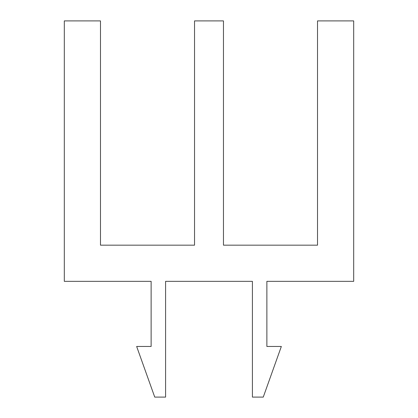 <?xml version="1.0" encoding="UTF-8"?>
<svg xmlns="http://www.w3.org/2000/svg" width="418" height="418" viewBox="0 0 418 418"><rect width="100%" height="100%" fill="white"/><g stroke="black" fill="none" stroke-linecap="round" stroke-linejoin="round"><path stroke-width="0.31" stroke-dasharray="2.09 1.57" d="M151.123 346.459L151.123 281.345L64.309 281.345L64.309 20.9L100.482 20.9L100.482 245.173L194.532 245.173L194.532 20.9L223.468 20.9L223.468 245.173L317.518 245.173L317.518 20.9L353.691 20.9L353.691 281.345L266.877 281.345L266.877 346.459L281.345 346.459L263.262 397.1L252.409 397.1L252.409 281.345L165.591 281.345L165.591 397.1L154.738 397.1L136.655 346.459L151.123 346.459"/><path stroke-width="0.63" d="M151.123 346.459L151.123 281.345L64.309 281.345L64.309 20.9L100.482 20.9L100.482 245.173L194.532 245.173L194.532 20.9L223.468 20.9L223.468 245.173L317.518 245.173L317.518 20.9L353.691 20.9L353.691 281.345L266.877 281.345L266.877 346.459L281.345 346.459L263.262 397.1L252.409 397.1L252.409 281.345L165.591 281.345L165.591 397.1L154.738 397.1L136.655 346.459L151.123 346.459"/></g></svg>

